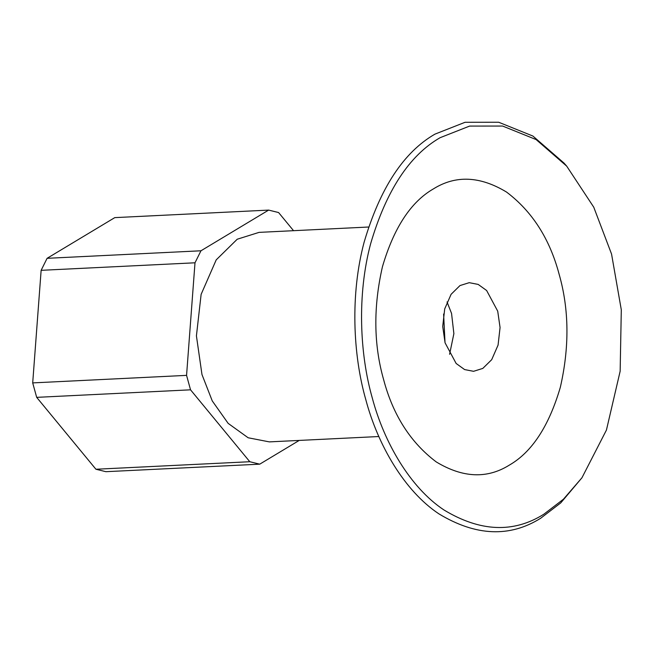 <?xml version="1.0" encoding="UTF-8"?>
<svg xmlns="http://www.w3.org/2000/svg" width="654" height="654" viewBox="0 0 654 654"><rect width="100%" height="100%" fill="white"/><g stroke="black" fill="none" stroke-linecap="round" stroke-linejoin="round"><path stroke-width="0.98" d="M459.983 285.569L451.096 294.308L444.712 308.892L442.717 326.46L445.072 342.819L456.149 363.485L464.61 369.575L473.561 371.308L482.799 368.415L491.694 359.684L498.07 345.091L500.065 327.523L497.719 311.173L486.633 290.507L478.18 284.416L469.229 282.675L459.983 285.569M509.425 465.059C531.947 452.077 548.91 426.163 560.323 387.323C569.536 346.996 569.135 309.301 559.129 274.247C549.728 238.824 532.201 211.438 506.539 192.063C480.02 176.032 455.625 174.986 433.365 188.924C410.843 201.914 393.872 227.829 382.459 266.66C373.254 306.988 373.647 344.683 383.653 379.745C393.062 415.159 410.589 442.554 436.243 461.92C462.77 477.951 487.165 478.998 509.425 465.059M543.768 514.265L563.437 499.215L581.946 477.78L606.438 430.062L620.147 371.243L621.3 309.816L611.555 254.063L593.75 207.187L566.699 166.141L536.116 139.572L502.599 126.042L469.605 126.083L440.052 137.716C409.339 155.423 386.203 190.764 370.638 243.721C356.978 294.831 359.725 354.002 372.265 397.918C384.045 442.3 410.042 487.492 443.976 509.981C480.15 531.841 513.415 533.272 543.768 514.265M566.699 166.141L564.091 163.14L532.904 136.048L498.708 122.249L465.051 122.29L434.91 134.152C403.583 152.218 379.982 188.254 364.106 242.274C350.176 294.406 352.972 354.762 365.774 399.561C377.783 444.826 404.303 490.917 438.916 513.864C475.81 536.157 509.736 537.613 540.703 518.23L560.764 502.877L581.946 477.78M368.586 227.02L259.066 232.374L237.222 239.225L216.212 259.867L201.13 294.349L196.421 335.87L201.972 374.538L212.264 400.927L228.164 423.383L248.152 437.771L269.317 441.883L378.838 436.529M293.548 230.69L278.588 212.542L268.639 210.097L200.966 250.784L194.998 262.794L186.562 375.371L190.543 389.825L249.795 461.724L259.736 464.168L299.23 440.42M249.795 461.724L95.925 469.245L105.874 471.689L259.736 464.168M186.562 375.371L32.7 382.901L36.681 397.354L190.543 389.825M200.966 250.784L47.096 258.314L114.777 217.627L268.639 210.097M47.096 258.314L41.137 270.323L194.998 262.794M95.925 469.245L36.681 397.354M32.7 382.901L41.137 270.323M443.616 314.034L445.014 342.606M449.592 354.304L453.876 333.646L451.554 313.429L447.034 301.944"/></g></svg>

